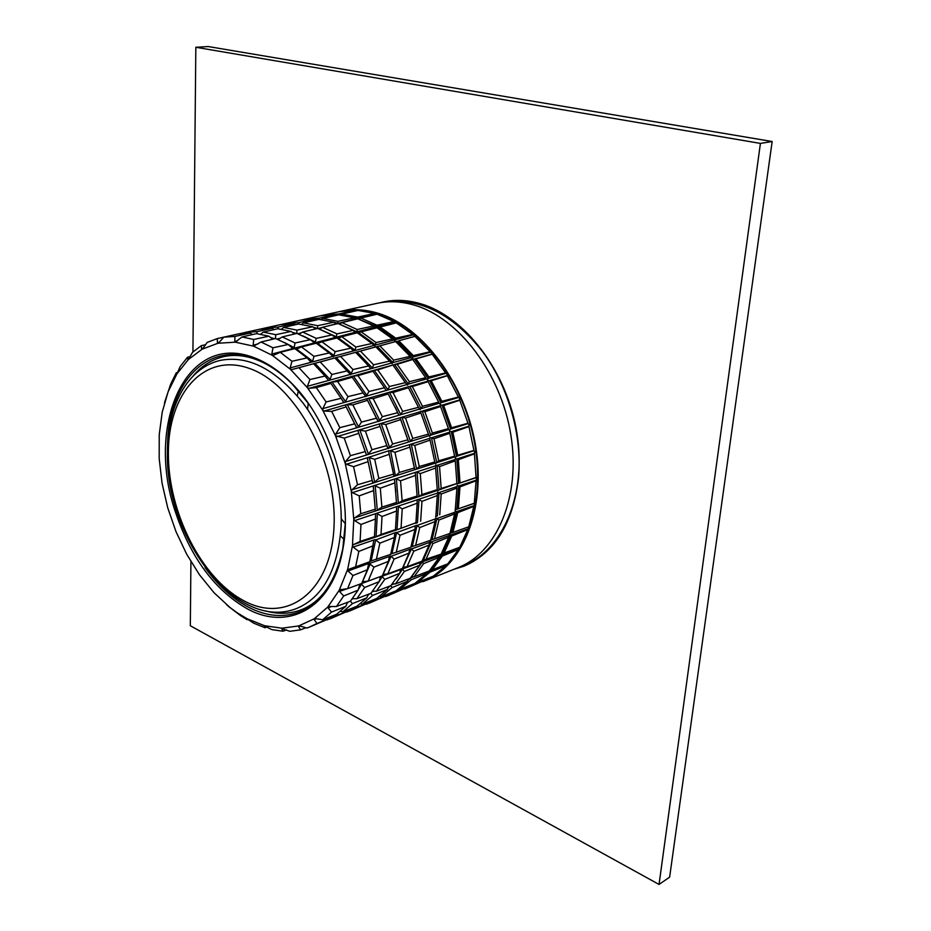 <?xml version="1.0" encoding="UTF-8"?>
<svg xmlns="http://www.w3.org/2000/svg" width="931" height="931" viewBox="0 0 931 931"><rect width="100%" height="100%" fill="white"/><g stroke="black" fill="none" stroke-linecap="round" stroke-linejoin="round"><path stroke-width="1.4" d="M296.721 608.467C322.952 597.318 337.744 570.191 341.072 527.086C343.015 485.668 328.201 437.046 303.459 403.612C276.298 369.467 248.6 355.048 220.344 360.367C186.922 368.152 167.266 406.894 167.394 452.245C165.194 537.047 236.218 632.533 296.721 608.467M669.633 877.142L659.043 884.45L760.418 143.409L772.16 141.524L669.633 877.142M659.043 884.45L190.32 625.748L190.925 561.649M760.418 143.409L195.836 47.272L208.253 46.55L772.16 141.524M465.093 564.826L469.631 563.639M195.836 47.272L192.926 351.965M453.711 569.388L464.045 566.164C494.815 552.874 512.981 523.443 518.544 477.894C522.314 435.545 508.419 386.551 482.7 351.767C454.479 316.179 423.861 299.514 390.845 301.76M461.078 566.362L464.057 565.245C502.682 550.326 526.853 494.873 516.961 433.299C507.302 371.737 464.813 316.296 420.498 303.715C407.464 299.945 394.977 299.375 383.025 302.005L379.941 302.761M422.79 581.735L458.145 567.607C496.758 552.7 520.883 497.096 510.91 435.277C501.181 373.471 458.611 317.785 414.283 305.124C401.249 301.33 388.762 300.748 376.822 303.366L339.512 311.594M423.908 581.305C462.381 566.467 486.168 509.955 475.764 446.752C465.616 383.572 422.593 326.444 378.219 313.281C365.161 309.348 352.698 308.685 340.793 311.303M376.427 314.364L374.681 313.444L357.725 317.087L357.609 318.868M356.515 310.756L355.654 310.291L338.721 313.956L338.756 314.841M431.681 576.801L404.45 589.067M446.833 564.209L446.089 565.641L430.029 572.158L417.868 582.247L433.334 576.149L446.089 565.641M459.611 547.358L458.424 549.546L442.353 556.063L432.228 569.807L447.788 563.849L458.424 549.546M468.735 527.307L467.804 529.576L451.733 536.012L444.11 553.026L459.774 547.242L467.804 529.576M474.473 504.102L473.798 506.371L457.715 512.678L452.955 532.392L468.747 526.818L473.798 506.371M474.484 504.02L474.286 503.275L456.842 509.304L474.193 503.392M476.486 478.592L476.055 480.803L459.972 486.913L458.355 508.594M476.486 478.522L476.067 477.475L458.576 483.468L476.032 477.696M474.635 451.803L474.438 453.863L458.343 459.728L459.972 482.537M474.624 451.721L473.949 450.429L457.703 455.212L456.446 456.365L473.984 450.744M468.956 424.792L468.945 426.631L452.838 432.217L457.703 455.212M468.933 424.711L467.99 423.244L451.582 427.76L450.488 429.075L468.084 423.628M459.658 398.677L459.786 400.237L443.668 405.52L451.582 427.76M459.623 398.596L458.401 397.025L441.841 401.308L440.922 402.739L458.576 397.479M447.136 374.541L447.357 375.763L431.216 380.744L441.841 401.308M447.089 374.471L445.588 372.877L428.9 376.927L428.179 378.44L445.856 373.366M431.926 353.349L432.193 354.211L416.017 358.866L428.9 376.927M431.879 353.291L430.122 351.743L413.317 355.619L412.782 357.143L430.459 352.255M398.747 340.746L414.935 336.382L398.747 340.746L413.317 355.619M414.632 335.847L412.654 334.438L395.768 338.186L395.407 339.675L413.073 334.927M396.082 322.766L393.918 321.544L376.985 325.222L376.787 326.583L394.407 322.01M356.515 319.124L354.49 317.785L337.953 321.335L337.79 323.616M337.802 323.453L355.886 318.821M336.266 323.976L333.833 322.219L317.704 325.687L317.506 328.468M318.03 328.527L322.242 327.456M328.946 325.722L336.114 323.883M297.792 333.729L301.446 332.786M276.984 339.059L280.15 338.244M272.958 339.152L268.884 336.196L256.56 333.612L241.99 336.952L235.275 342.177L253.593 346.169L253.127 345.18L257.957 343.946M369.712 563.383L389.379 556.482L388.46 561.335L373.959 567.13L369.06 563.348L348.008 570.994L347.496 570.156L352.465 545.752L353.78 519.289L351.313 491.359L345.145 463.103L335.486 435.696L322.766 410.268L307.533 387.855L290.437 369.304L272.213 355.281L253.593 346.169L261.029 342.003L272.969 347.798L271.829 354.071L292.881 348.555L288.144 344.493L272.969 347.798M336.428 337.162L355.165 332.274L356.352 332.693L356.864 331.832L339.536 324.116M356.852 331.82L375.007 327.084L376.368 327.631L376.776 326.618L358.935 319.217M344.4 315.504L357.655 318.367L375.228 313.852M374.681 313.444L358.016 310.419L341.793 314.119L357.725 317.087M339.443 314.899L341.502 314.375M348.718 312.537L356.247 310.628M355.654 310.291L339.745 311.548L323.534 315.12L338.721 313.956M337.557 312.025L320.66 315.76M405.963 588.485L431.367 577.371M416.844 582.096L417.868 582.247M442.353 556.063L441.492 555.039L430.646 569.795L432.228 569.807M451.733 536.012L450.697 534.999L442.528 553.235L444.11 553.026M442.528 553.235L441.41 553.596M457.715 512.678L456.516 511.724L451.419 532.846L452.955 532.392M451.419 532.846L449.685 533.544M474.286 503.275L476.055 480.803M476.067 477.475L474.438 453.863M473.949 450.429L468.945 426.631M467.99 423.244L459.786 400.237M458.401 397.025L447.357 375.763M445.588 372.877L432.193 354.211M430.122 351.743L414.935 336.382M412.654 334.438L396.315 322.906L380.116 327.014L395.768 338.186M393.918 321.544L377.102 314.201L360.879 318.076L376.985 325.222M296.721 333.449L296.989 330.144L312.7 326.769L298.642 323.988L283.571 327.433L296.989 330.144M315.644 328.922L312.7 326.769M275.436 338.558L275.797 334.706L291.054 331.424L277.869 328.736L263.205 332.099L275.797 334.706M294.557 333.973L291.054 331.424M253.127 345.18L253.732 339.466L268.884 336.196M241.99 336.952L253.732 339.466M355.165 332.274L353.105 330.389L336.975 333.892L335.882 337.86L331.971 334.974L316.272 338.384L314.934 343.178L310.326 339.675L295.057 342.992L294.021 348.264L292.881 348.566M336.498 336.882L319.589 329.12M375.007 327.084L373.75 325.92L357.213 329.504L341.945 322.615L357.783 318.821L373.75 325.92M340.734 315.027L341.793 314.119M429.179 570.982L430.029 572.158M456.83 486.622L456.9 488.088L441.189 494.058L438.873 492.592L456.83 486.622L457.307 485.412L459.972 486.913M455.061 459.565L455.271 460.857L439.548 466.594L437.011 465.372L455.061 459.565L455.434 458.436L458.343 459.728M449.452 432.228L449.766 433.287L434.021 438.757L431.332 437.849L449.452 432.228L449.731 431.204L452.838 432.217M440.223 405.73L440.584 406.533L424.827 411.7L422.046 411.165L440.223 405.73L440.433 404.857L443.668 405.52M427.748 381.175L428.132 381.687L412.352 386.551L409.547 386.423L427.748 381.175L427.911 380.476L431.216 380.744M412.596 359.541L397.13 364.312L394.372 364.603L412.724 359.029L416.017 358.866M377.288 327.968L380.116 327.014M359.541 318.926L360.879 318.076M321.463 319.624L322.848 318.449L337.953 321.335M301.714 324.36L303.448 322.894L317.704 325.687M281.453 329.225L283.571 327.433M260.68 334.241L263.205 332.099M237.533 340.734L234.775 341.433L235.275 342.177L217.935 343.26L202.12 349.183L188.318 359.575L176.902 373.925L168.15 391.66L162.227 412.13L159.236 434.672L159.189 458.576L162.052 483.154L167.708 507.744L175.994 531.636L186.677 554.201L199.478 574.776L214.083 592.768L230.097 607.594L237.405 612.924L247.087 618.743L264.567 625.725L281.977 628.204L298.735 625.923L314.271 618.766L328.364 606.535L336.452 606.512L343.702 595.968L339.501 591.453L347.123 588.741M373.273 545.752L358.831 551.408L353.163 547.091L373.89 539.992L369.851 561.719L347.519 569.714L339.198 590.289L327.945 606.791L328.061 607.815L331.843 606.442M247.332 608.839C288.191 631.451 332.611 608.164 342.783 549.604C353.477 496.293 330.377 421.219 291.543 383.141C279.219 370.759 266.475 362.182 253.325 357.423C184.745 331.413 145.12 427.55 176.017 513.714C191.425 558.705 215.201 590.405 247.332 608.839M288.144 344.493L275.611 338.512L261.029 342.003M294.01 348.264L314.108 343.004M310.326 339.675L296.942 333.403L282.268 336.917L295.057 342.992M315.493 342.643L334.869 337.581M331.971 334.974L317.727 328.422L302.645 332.03L316.272 338.384M353.105 330.389L338 323.557L322.533 327.27L336.975 333.892M356.887 331.68L357.213 329.504M354.49 317.785L338.698 314.829L322.848 318.449M333.833 322.219L318.902 319.356L303.448 322.894M320.997 319.566L321.754 319.38M319.007 319.368L318.972 318.216L335.497 314.655L320.439 315.807L304.6 319.298L318.972 318.216M336.638 315.306L335.497 314.655M298.781 324L298.77 322.591L314.864 319.112L300.655 320.171L285.212 323.581L298.77 322.591M316.331 319.938L314.864 319.112M278.09 328.771L278.101 327.072L293.777 323.674L280.406 324.64L265.347 327.968L278.101 327.072M295.569 324.686L293.777 323.674M256.909 333.659L256.956 331.645L272.178 328.352L259.656 329.237L245.016 332.472L256.956 331.645M274.308 329.551L272.178 328.352M234.775 341.433L234.949 336.417L223.836 337.162L219.076 342.422L217.935 343.26L217.423 342.771L219.146 342.34M252.534 334.543L250.055 333.147L234.949 336.417M264.811 328.573L265.347 327.968M244.294 333.263L245.016 332.472M300.55 320.194L317.459 316.459M280.848 324.57L296.908 320.997M259.726 329.225L275.867 325.629M239.209 333.81L254.384 330.4M217.423 342.771L217.295 338.581L207.171 342.41L203.109 348.147L201.643 348.962L202.679 348.694M232.366 335.265L217.295 338.581M238.557 333.903L239.197 333.729M201.643 348.962L201.329 345.657L192.508 352.337L188.423 359.471M205.542 344.703L201.329 345.657M187.899 359.599L187.538 357.248L180.242 366.453L176.75 374.157M190.11 356.631L187.538 357.248M176.564 374.204L176.273 372.784L170.676 384.142L164.473 402.82M177.635 372.447L176.273 372.784M231.272 608.537L240.442 615.531L247.052 619.662L246.75 618.591M246.645 618.626L253.837 623.246L265.021 627.727L264.544 625.725M264.171 625.853L271.899 629.624L283.059 631.23L281.662 628.576L282.477 628.285M281.662 628.576L289.809 631.299L300.562 629.856L298.548 626.528L299.968 626.004M326.99 619.941L337.79 615.077L337.022 613.96M298.548 626.528L300.154 626.063L306.951 628.029L309.418 627.098L316.924 623.479L314.213 619.581L316.47 618.766M396.199 590.754L396.594 591.394L385.678 596.562M376.927 598.319L377.427 599.122L366.465 604.231M357.213 606.058L357.83 607.012L346.798 612.074M412.677 584.296L396.594 591.394M393.243 591.953L392.696 592.966L377.427 599.122M373.366 599.785L372.691 601.03L357.83 607.012M353.024 607.803L352.221 609.27L337.79 615.077M398.445 589.16L399.806 589.37L414.912 583.411L426.968 573.403L411.293 579.757L399.806 589.37M379.569 596.399L381.303 596.666L396.047 590.848L407.394 581.34L392.114 587.542L381.303 596.666M360.216 603.8L362.357 604.126L376.718 598.47L387.366 589.463L372.493 595.503L362.357 604.126M340.35 611.376L342.934 611.772L356.91 606.267L366.861 597.783L352.407 603.637L342.934 611.772M314.213 619.581L314.271 618.766L315.667 618.638L322.708 619.732L331.506 612.109L328.061 607.815M347.496 602.287L345.855 606.29L336.603 614.262L322.708 619.732M410.199 578.256L411.293 579.757M390.752 585.715L392.114 587.542M370.841 593.338L372.493 595.503M336.452 606.512L350.452 601.158L352.407 603.637M410.501 577.976L413.818 576.778M418.298 575.149L427.608 571.785L426.968 573.403M391.555 584.831L394.139 583.9M408.337 578.977L407.394 581.34M372.074 591.883L373.994 591.185M388.541 586.565L387.366 589.463M352.046 599.133L353.349 598.656M368.257 594.327L366.861 597.783M411.549 576.743L414.062 576.778L429.261 570.947L439.292 557.297L423.605 563.651L414.062 576.778M392.347 583.865L395.442 583.912L410.28 578.232L419.706 565.233L404.415 571.425L395.442 583.912M372.644 591.173L376.368 591.22L390.834 585.68L399.667 573.345L384.771 579.373L376.368 591.22M352.418 598.645L356.829 598.714L370.899 593.326L379.126 581.654L364.649 587.508L356.829 598.714M441.492 555.039L440.607 554.422L439.746 555.632L422.104 561.94L423.605 563.651M422.104 561.928L421.243 561.521L420.463 562.522L402.262 569.027L404.415 571.425M399.667 573.345L400.737 569.574L381.919 576.301L384.771 579.373M380.872 576.394L361.053 583.76L364.649 587.508M439.735 555.632L439.292 557.297M420.451 562.522L419.706 565.233M380.57 576.778L379.126 581.654M431.297 541.912L448.928 535.581L448.672 537.234L432.973 543.518L431.297 541.912L423.291 560.125L422.465 560.322M423.291 560.125L441.119 554.131L448.672 537.234M411.444 549.011L429.528 542.389L429.075 545.077L413.771 551.21L411.444 549.011L402.995 567.282M403.612 567.177L407.056 566.711L421.999 561.195L429.075 545.077M391.113 556.296L409.675 549.36L409.012 553.107L394.092 559.077L391.113 556.296L383.013 574.474M383.456 574.404L387.831 573.81L402.413 568.434L409.012 553.107M370.282 563.744L362.485 581.84M362.811 581.794L368.141 581.095L382.315 575.858L388.46 561.335M339.501 591.453L339.908 589.754L347.6 588.671L352.965 575.521L348.008 570.994M368.595 563.767L367.373 569.76L361.705 583.469L347.6 588.671M432.973 543.518L425.804 559.787M413.771 551.21L407.056 566.711M394.092 559.077L387.831 573.81M373.959 567.13L368.141 581.095M437.011 518.509L454.735 512.294L454.654 513.877L438.955 520.033L437.011 518.509L432.054 539.619L430.681 540.213M432.054 539.619L449.941 533.451L454.654 513.877M417.053 525.48L435.208 518.986L435.045 521.569L419.718 527.574L417.053 525.48L412.247 546.567L410.967 547.032M412.247 546.567L430.669 540.259L435.045 521.569M396.606 532.625L415.238 525.829L414.958 529.436L400.027 535.278L396.606 532.625L391.939 553.666L390.729 554.073M391.939 553.666L410.908 547.23L414.958 529.436M375.659 539.957L394.802 532.823L394.383 537.49L379.86 543.18L375.659 539.957L371.143 560.951L369.956 561.335M371.143 560.951L390.648 554.376L394.383 537.49M438.955 520.033L434.509 538.898M419.718 527.574L415.598 545.578M400.027 535.278L396.21 552.42M379.86 543.18L376.345 559.426M454.735 512.294L455.34 511.038L456.469 511.689L473.821 505.754M437.233 515.995L435.568 516.565M455.096 509.909L456.842 509.304M396.501 529.902L415.913 522.791L395.57 530.309L395.454 529.634L381.012 534.452L375.344 537.117L395.14 530.367M353.163 547.091L352.465 545.752L353.477 544.588L374.215 537.501L374.46 536.652L360.099 541.458L360.96 524.502L354.664 520.627L375.519 513.691L375.426 519.021L360.96 524.502M353.477 544.577L360.099 541.458M441.189 494.058L439.735 514.82M437.198 493.162L418.659 499.33L421.952 501.367L420.637 521.209M418.659 499.319L397.921 506.231L402.227 508.85L401.075 527.749M397.921 506.22L376.648 513.307L382.024 516.519L381.012 534.452M438.873 492.592L437.686 492.173L437.279 495.536L421.952 501.367M417.111 499.842L417.181 503.171L402.227 508.85M396.548 506.685L396.571 511.003L382.024 516.519M438.862 490.009L456.9 483.503L441.178 488.449L437.686 490.823L437.256 489.683L421.894 494.512L418.636 496.712L437.186 490.556M397.898 503.578L417.088 497.224L417.123 496.014L402.134 500.738L397.002 504.055L396.466 502.519L381.885 507.116L376.613 510.63L396.525 504.032M354.664 520.627L353.78 519.289L354.606 517.915L375.484 511.003L375.263 509.199L360.751 513.761L359.203 495.874L352.384 492.627L373.354 485.889L373.692 490.59L359.203 495.874M354.618 517.915L360.751 513.761M439.548 466.594L441.178 488.449M435.336 465.919L416.704 471.924L420.277 473.611L421.894 494.512M416.704 471.924L395.873 478.627L400.539 480.815L402.134 500.738M395.861 478.627L374.483 485.517L380.302 488.181L381.885 507.116M437.011 465.372L435.743 465.011L435.627 468.014L420.277 473.611M415.145 472.424L415.505 475.357L400.539 480.815M394.488 479.069L394.872 482.875L380.302 488.181M436.627 462.707L454.689 456.923L454.596 456.132L438.71 460.81L435.545 463.615L434.765 461.974L419.241 466.547L416.308 469.224L434.94 463.242M390.019 450.697L409.384 444.681L409.954 447.113L394.953 452.303L390.566 450.837L395.466 475.904L414.749 469.713M395.896 475.532L399.294 472.436L414.423 467.979L409.954 447.113M416.308 469.224L414.749 469.724L414.423 467.979M374.064 482.747L394.081 476.335L393.569 474.123L378.836 478.476L373.378 483.119L372.156 480.443L357.504 484.772L353.559 466.664L346.367 464.255L367.419 457.715L368.071 461.636L353.559 466.664M352.384 492.627L351.313 491.359L351.953 489.834L372.935 483.119M351.965 489.834L357.504 484.772M434.021 438.757L438.71 460.81M431.332 437.849L429.994 437.57L429.645 438.385L410.943 444.192L414.726 445.449L419.241 466.547M394.953 452.303L399.294 472.436M390.566 450.837L389.053 450.662L368.56 457.365L374.693 459.332L378.836 478.476M429.645 438.385L430.099 440.119L414.726 445.449M388.634 451.116L389.286 454.281L374.693 459.332M430.588 435.219L448.719 429.61L448.439 428.621L432.403 433.043L429.598 436.197L428.411 434.149L412.747 438.466L410.187 441.527L428.9 435.743M389.263 447.986L408.628 442.004L407.883 439.804L392.614 444.017L388.448 448.556L386.83 445.612L371.958 449.72L367.78 454.631L387.878 448.416M346.367 464.255L345.145 463.103L345.576 461.485L366.639 454.98L365.22 451.582L350.428 455.666L344.237 438.105L335.486 435.696L335.73 434.044L356.841 427.748L354.723 423.814L339.815 427.666L331.645 411.386L324.197 411.025L345.343 404.927L346.204 406.905L331.645 411.386M345.587 461.485L350.428 455.666M424.827 411.7L432.403 433.043M422.046 411.165L401.598 417.286L405.509 418.031L412.747 438.466M408.511 441.783L400.027 417.763L380.616 423.57L385.713 424.524L392.614 444.017M380.616 423.57L359.087 430.006L365.406 431.169L371.958 449.72M420.358 411.677L420.905 412.992L405.509 418.031M400.074 417.961L400.726 419.602L385.713 424.524M379.231 423.977L380.023 426.386L365.406 431.169M420.975 408.674L439.153 403.263L438.676 402.122L422.488 406.3L420.09 409.687L418.461 407.336L402.669 411.421L400.516 414.76L419.276 409.175M379.522 420.998L398.945 415.226L397.758 412.689L382.35 416.669L378.766 421.592L376.52 418.182L361.519 422.057L357.981 427.41L378.137 421.417M335.73 434.032L339.815 427.666M412.352 386.551L422.488 406.3M409.547 386.423L389.065 392.323L393.01 392.51L402.669 411.421M389.065 392.323L368.048 398.387L373.18 398.608L382.35 416.669M368.048 398.387L346.483 404.601L352.849 404.869L361.519 422.057M407.848 386.912L408.418 387.762L393.01 392.51M387.494 392.777L388.215 393.976L373.18 398.608M366.663 398.782L367.489 400.365L352.849 404.869M408.185 384.166L426.398 378.94L425.711 377.707L409.396 381.675L407.417 385.19L405.334 382.653L389.414 386.528L387.692 390.042L406.486 384.654M366.674 396.059L386.121 390.485L384.468 387.738L368.955 391.509L365.976 396.664L363.078 392.94L347.973 396.618L345.098 402.25L365.289 396.466M324.197 411.025L322.766 410.268L322.813 408.639L343.958 402.576L341.13 398.293L326.106 401.948L316.331 387.61L309.011 388.355L330.156 382.466L330.912 383.409L316.331 387.61M322.813 408.639L326.106 401.948M397.13 364.312L409.396 381.675M394.372 364.603L373.878 370.305L377.765 369.898L389.414 386.528M372.319 370.736L352.861 376.147L357.911 375.624L368.955 391.509M352.861 376.147L331.296 382.152L337.557 381.489L347.973 396.618M392.673 365.08L377.765 369.898M373.878 370.305L372.307 370.736L372.97 371.283L357.911 375.624M351.476 376.543L352.209 377.264L337.557 381.489M392.789 362.671L411.002 357.632L410.106 356.364L393.697 360.157L392.114 363.672L389.612 361.1L373.587 364.801L372.284 368.35L391.09 363.148M351.266 374.169L370.724 368.781L368.618 365.953L353 369.56L350.615 374.762L347.088 370.934L331.913 374.448L329.69 380.151L349.87 374.553M309.011 388.355L307.533 387.855L307.405 386.318L328.55 380.465L325.024 376.043L309.93 379.534L298.956 367.687L291.927 369.526L313.549 363.742L298.956 367.687M307.405 386.318L309.93 379.534M397.141 341.177L377.183 346.553L379.836 345.855L393.697 360.157M377.171 346.553L356.713 352.069L360.437 351.092L373.587 364.801M356.701 352.069L335.719 357.725L340.571 356.457L353 369.56M335.719 357.725L314.178 363.532L320.194 361.95L331.913 374.448M395.361 341.654L379.836 345.855M375.507 347.007L360.437 351.092M355.142 352.488L340.571 356.457M334.322 358.098L320.194 361.95M375.437 345.029L393.627 340.141L392.545 338.907L376.054 342.561L374.856 345.971L371.946 343.481L355.863 347.054L354.955 350.522L373.738 345.482M333.961 356.154L353.396 350.94L350.859 348.159L335.195 351.65L333.368 356.724L329.26 352.965L314.015 356.364L312.42 361.938L332.576 356.526M291.927 369.526L290.437 369.304L290.169 367.908L311.28 362.24M290.169 367.908L291.962 361.275L280.266 352.325L273.249 355.363L272.213 355.281L271.829 354.071M312.42 361.938L310.721 361.845L307.102 357.9L291.962 361.275M357.783 333.147L361.181 331.808L376.054 342.561M337.732 338.43L341.782 336.731L355.863 347.054M317.122 343.83L321.893 341.77L335.195 351.65M295.942 349.358L301.516 346.937L314.015 356.364M392.545 338.907L377.02 327.805L361.181 331.808M371.946 343.481L357.236 332.809L341.782 336.731M350.859 348.159L336.975 337.953L321.893 341.77M329.26 352.965L316.191 343.213L301.516 346.937M307.102 357.9L294.859 348.625L280.266 352.325M354.955 350.522L353.396 350.94M325.024 376.043L313.549 363.742M347.088 370.934L334.869 357.993M368.618 365.953L355.642 352.384M389.612 361.1L375.891 346.914M410.106 356.364L395.652 341.584M329.69 380.151L328.55 380.465M314.178 363.532L313.037 363.835M372.284 368.35L370.724 368.792M341.13 398.293L330.912 383.409M363.078 392.94L352.209 377.264M384.468 387.738L372.97 371.283M405.334 382.653L393.196 365.452M425.711 377.707L412.933 359.762M345.098 402.25L343.958 402.576M331.296 382.152L330.156 382.466M387.692 390.042L386.121 390.496M354.723 423.814L346.204 406.905M376.52 418.182L367.489 400.365M397.758 412.689L388.215 393.976M418.461 407.336L408.418 387.762M438.676 402.122L428.132 381.687M336.836 436.674L357.946 430.355L358.784 433.346L344.237 438.105M357.981 427.422L356.841 427.76M346.483 404.601L345.343 404.927M400.516 414.76L398.945 415.226M365.22 451.582L358.784 433.346M386.83 445.612L380.023 426.386M407.883 439.804L400.726 419.602M428.411 434.149L420.905 412.992M448.439 428.621L440.584 406.533M367.78 454.631L366.639 454.98M359.087 430.006L357.946 430.355M410.187 441.527L408.628 442.004M401.598 417.286L400.027 417.751M372.156 480.443L368.071 461.636M393.569 474.123L389.286 454.281M434.765 461.974L430.099 440.119M454.596 456.132L449.766 433.287M368.548 457.365L367.408 457.715M395.454 475.904L394.081 476.346M410.943 444.192L409.384 444.681M375.263 509.199L373.692 490.59M396.466 502.519L394.872 482.875M417.123 496.014L415.505 475.357M437.256 489.683L435.627 468.014M456.9 483.503L455.271 460.857M376.601 510.63L375.472 511.003M374.483 485.517L373.343 485.877M418.636 496.712L417.088 497.224M374.46 536.652L375.426 519.021M395.454 529.623L396.571 511.003M415.913 522.791L417.181 503.171M435.848 516.123L437.279 495.536M455.306 509.618L456.9 488.088M375.333 537.117L374.215 537.501M376.648 513.307L375.519 513.679M417.123 522.861L415.587 523.385M355.619 566.735L358.831 551.408M375.018 539.608L373.89 539.992M396.164 532.357L394.802 532.823M416.774 525.293L415.238 525.817M436.872 518.404L435.789 517.962L435.208 518.974M367.373 569.76L352.965 575.521M356.713 585.308L359.948 584.156L358.086 590.161L343.702 595.968M390.729 556.005L389.367 556.47M411.211 548.813L409.675 549.348M431.181 541.807L430.203 541.353L429.528 542.389M350.452 601.158L358.086 590.161M345.855 606.29L331.506 612.109M401.319 568.829L400.749 569.563M402.262 569.027L401.598 568.736M332.192 616.008L331.25 617.718L316.924 623.479M309.418 627.098L331.25 617.718M329.911 618.906L352.221 609.27M349.591 611.039L372.691 601.03M368.816 603.346L392.696 592.966M387.599 595.828L412.247 585.087M305.927 627.738L300.562 629.856M286.469 629.903L283.059 631.23M267.057 626.97L265.021 627.727M248.03 619.301L247.052 619.662M231.26 608.537L229.806 607.373M226.652 604.789L229.689 607.408M250.055 333.147L238.383 333.938L223.836 337.162M339.803 323.965L341.945 322.615M319.601 329.109L322.533 327.27M299.119 334.252L302.645 332.03M278.113 339.536L282.268 336.917M395.407 339.675L394.895 340.793L393.627 340.152M412.782 357.143L412.165 358.342L411.002 357.644M428.179 378.44L427.434 379.673L426.398 378.94M429.575 380.663L440.957 402.692L440.049 403.973L439.153 403.263M450.488 429.075L449.475 430.273L448.719 429.622M456.446 456.365L455.294 457.493L454.689 456.923M458.576 483.468L456.83 484.05M450.697 534.999L449.661 534.336L448.928 535.581M414.365 359.04L432.042 354.117M429.528 380.663L447.206 375.565M441.992 405.206L459.635 399.923M456.481 456.33L451.267 431.693L468.817 426.212M456.818 458.995L474.345 453.35M458.587 486.04L476.02 480.233M450.662 534.976L467.909 528.924M441.457 555.016L458.599 548.894M429.319 571.168L446.345 565.001M168.371 453.129C168.046 512.12 201.55 578.779 244.248 600.949C286.806 624.003 331.133 592.372 334.008 526.783C337.546 461.415 295.383 384.189 249.589 368.513C203.842 351.825 168.115 393.988 168.371 453.129M351.22 310.267L364.405 310.756L377.939 313.712C420.556 326.432 462.148 379.627 474.019 440.235C486.075 500.843 466.722 557.902 431.425 577.278M294.243 347.659L284.514 342.538M315.632 342.201L302.761 335.823M336.056 314.969L337.93 315.004M429.342 571.192L424.524 575.8M458.622 486.063L456.888 509.292M456.865 459.018L458.622 483.445M442.039 405.206L450.523 429.04M414.4 359.04L428.19 378.393M397.188 341.165L412.794 357.108M378.649 327.654L395.419 339.629M333.379 322.091L337.825 323.325M313.328 327.223L317.506 328.41M292.357 332.367L296.395 333.531M270.863 337.627L274.68 338.733M205.053 567.573C217.935 585.448 232.389 598.645 248.414 607.175C266.953 616.729 284.607 618.068 301.365 611.19C322.417 601.612 336.231 580.723 342.829 548.499L345.273 523.653L341.258 518.87M308.208 403.204L292.206 384.026C280.022 371.783 267.418 363.311 254.407 358.586C206.275 340.56 168.069 384.48 167.533 445.74M303.308 608.932L301.272 609.77C289.937 614.053 277.997 614.413 265.451 610.876M410.094 578.302L407.615 580.793M390.031 585.983L387.913 588.113M369.502 593.862L367.745 595.619M348.473 601.915L347.077 603.311M422.209 562.045L411.711 576.557M402.471 569.225L396.106 578.861M382.257 576.58L378.673 582.422M361.554 584.121L358.249 589.602M439.025 492.685L437.395 515.925M418.962 499.493L417.449 522.71M398.41 506.464L397.013 529.669M377.346 513.621L376.066 536.791M437.174 465.453L439.013 489.904M417.03 472.064L418.938 496.514M396.385 478.825L398.375 503.275M375.228 485.773L377.288 510.211M431.507 437.907L436.767 462.591M411.293 444.296L416.576 468.98M369.339 457.54L374.693 482.258M422.232 411.199L430.716 435.08M401.959 417.344L410.431 441.247M381.186 423.652L389.647 447.578M359.89 430.099L368.35 454.06M409.733 386.423L421.08 408.523M389.426 392.335L400.714 414.47M368.618 398.387L379.86 420.556M347.298 404.589L358.482 426.794M394.546 364.58L408.267 384.003M374.239 370.259L387.866 389.728M353.419 376.077L366.954 395.594M332.088 382.047L345.529 401.61M377.346 346.507L392.847 362.52M357.05 351.976L372.423 368.036M336.254 357.585L351.499 373.692M314.946 363.323L330.051 379.499M358.854 332.833L375.472 344.877M338.593 338.116L355.06 350.219M317.843 343.539L334.136 355.689M296.582 349.09L312.711 361.298M298.339 390.659L297.338 395.861M340.432 535.837L344.179 539.561M193.124 375.961C201.515 365.988 211.593 359.575 223.37 356.724C233.216 354.408 243.841 355.235 255.245 359.203C267.791 363.672 280.103 371.946 292.206 384.026L291.543 383.141M308.219 403.228L307.567 409.419M343.481 402.111L340.944 398.002M356.457 427.329L345.308 405.206M377.881 421.068L367.908 401.11M398.782 414.97L395.303 407.406M366.325 454.619L357.911 430.75M387.68 448.125L379.254 424.28M372.703 482.84L367.349 458.227M393.953 476.113L388.646 451.5M414.679 469.55L409.407 444.948M375.274 509.432L373.25 486.482M395.826 491.812L394.465 479.535M473.751 561.37L464.057 565.245M301.272 609.77C321.905 601.74 335.754 581.316 342.829 548.499L342.783 549.604M237.405 612.924L240.442 615.531M168.779 390.042L169.139 388.716"/></g></svg>
